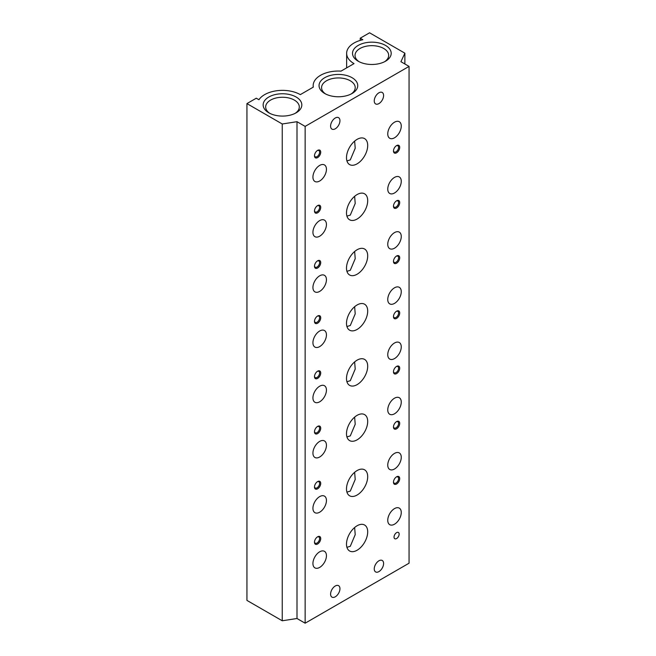 <?xml version="1.0" encoding="UTF-8"?>
<svg xmlns="http://www.w3.org/2000/svg" width="656" height="656" viewBox="0 0 656 656"><rect width="100%" height="100%" fill="white"/><g stroke="black" fill="none" stroke-linecap="round" stroke-linejoin="round"><path stroke-width="0.98" d="M314.503 155.447A3.616 2.083 120 0 0 315.241 156.8A3.616 2.083 120 0 0 317.045 156.628A3.616 2.083 120 0 0 319.406 153.438A3.616 2.083 120 0 0 318.849 150.544A3.616 2.083 120 0 0 317.315 150.585M317.611 150.396L317.611 150.396A4.412 2.542 120 0 0 314.486 155.8A4.412 2.542 120 0 0 317.611 157.596A4.412 2.542 120 0 0 320.727 152.2A4.412 2.542 120 0 0 317.611 150.396M317.611 205.599L317.611 205.599A4.412 2.542 120 0 0 314.486 211.002A4.412 2.542 120 0 0 317.611 212.798A4.412 2.542 120 0 0 320.727 207.403A4.412 2.542 120 0 0 317.611 205.599M317.611 260.801L317.611 260.801A4.412 2.542 120 0 0 314.486 266.197A4.412 2.542 120 0 0 317.611 268.001A4.412 2.542 120 0 0 320.727 262.597A4.412 2.542 120 0 0 317.611 260.801M317.611 316.003L317.611 316.003A4.412 2.542 120 0 0 314.486 321.399A4.412 2.542 120 0 0 317.611 323.203A4.412 2.542 120 0 0 320.727 317.799A4.412 2.542 120 0 0 317.611 316.003M317.611 371.198L317.611 371.198A4.412 2.542 120 0 0 314.486 376.601A4.412 2.542 120 0 0 317.611 378.397A4.412 2.542 120 0 0 320.727 373.002A4.412 2.542 120 0 0 317.611 371.198M317.611 426.4L317.611 426.4A4.412 2.542 120 0 0 314.486 431.796A4.412 2.542 120 0 0 317.611 433.6A4.412 2.542 120 0 0 320.727 428.196A4.412 2.542 120 0 0 317.611 426.4M317.611 481.602L317.611 481.602A4.412 2.542 120 0 0 314.486 486.998A4.412 2.542 120 0 0 317.611 488.802A4.412 2.542 120 0 0 320.727 483.398A4.412 2.542 120 0 0 317.611 481.602M317.611 536.797L317.611 536.797A4.412 2.542 120 0 0 314.486 542.2A4.412 2.542 120 0 0 317.611 543.996A4.412 2.542 120 0 0 320.727 538.601A4.412 2.542 120 0 0 317.611 536.797M396.593 145.599L396.593 145.599A4.412 2.542 120 0 0 393.469 151.003A4.412 2.542 120 0 0 396.593 152.799A4.412 2.542 120 0 0 399.709 147.403A4.412 2.542 120 0 0 396.593 145.599M396.593 200.802L396.593 200.802A4.412 2.542 120 0 0 393.469 206.197A4.412 2.542 120 0 0 396.593 208.001A4.412 2.542 120 0 0 399.709 202.597A4.412 2.542 120 0 0 396.593 200.802M396.593 256.004L396.593 256.004A4.412 2.542 120 0 0 393.469 261.4A4.412 2.542 120 0 0 396.593 263.204A4.412 2.542 120 0 0 399.709 257.8A4.412 2.542 120 0 0 396.593 256.004M396.593 311.198L396.593 311.198A4.412 2.542 120 0 0 393.469 316.602A4.412 2.542 120 0 0 396.593 318.398A4.412 2.542 120 0 0 399.709 313.002A4.412 2.542 120 0 0 396.593 311.198M396.593 366.401L396.593 366.401A4.412 2.542 120 0 0 393.469 371.796A4.412 2.542 120 0 0 396.593 373.6A4.412 2.542 120 0 0 399.709 368.196A4.412 2.542 120 0 0 396.593 366.401M396.593 421.603L396.593 421.603A4.412 2.542 120 0 0 393.469 426.999A4.412 2.542 120 0 0 396.593 428.803A4.412 2.542 120 0 0 399.709 423.399A4.412 2.542 120 0 0 396.593 421.603M396.593 476.797L396.593 476.797A4.412 2.542 120 0 0 393.469 482.201A4.412 2.542 120 0 0 396.593 483.997A4.412 2.542 120 0 0 399.709 478.601A4.412 2.542 120 0 0 396.593 476.797M396.593 538.551A3.616 2.083 -60 0 1 394.781 538.732A3.616 2.083 -60 0 1 394.231 535.837A3.616 2.083 -60 0 1 396.593 532.647A3.616 2.083 -60 0 1 398.397 532.467A3.616 2.083 -60 0 1 398.946 535.37A3.616 2.083 -60 0 1 396.593 538.551M323.941 164.689A9.553 5.519 120 0 0 314.667 170.872A9.553 5.519 120 0 0 314.913 181.474A9.553 5.519 120 0 0 315.429 181.712A9.553 5.519 120 0 0 324.704 175.529A9.553 5.519 120 0 0 324.466 164.927A9.553 5.519 120 0 0 323.941 164.689M323.941 219.883A9.553 5.519 120 0 0 314.667 226.074A9.553 5.519 120 0 0 314.913 236.668A9.553 5.519 120 0 0 315.429 236.914A9.553 5.519 120 0 0 324.704 230.723A9.553 5.519 120 0 0 324.466 220.129A9.553 5.519 120 0 0 323.941 219.883M323.941 275.085A9.553 5.519 120 0 0 314.667 281.276A9.553 5.519 120 0 0 314.913 291.871A9.553 5.519 120 0 0 315.429 292.117A9.553 5.519 120 0 0 324.704 285.926A9.553 5.519 120 0 0 324.466 275.323A9.553 5.519 120 0 0 323.941 275.085M323.941 330.288A9.553 5.519 120 0 0 314.667 336.471A9.553 5.519 120 0 0 314.913 347.073A9.553 5.519 120 0 0 315.429 347.311A9.553 5.519 120 0 0 324.704 341.128A9.553 5.519 120 0 0 324.466 330.526A9.553 5.519 120 0 0 323.941 330.288M323.941 385.482A9.553 5.519 120 0 0 314.667 391.673A9.553 5.519 120 0 0 314.913 402.276A9.553 5.519 120 0 0 315.429 402.513A9.553 5.519 120 0 0 324.704 396.322A9.553 5.519 120 0 0 324.466 385.728A9.553 5.519 120 0 0 323.941 385.482M323.941 440.684A9.553 5.519 120 0 0 314.667 446.875A9.553 5.519 120 0 0 314.913 457.47A9.553 5.519 120 0 0 315.429 457.716A9.553 5.519 120 0 0 324.704 451.525A9.553 5.519 120 0 0 324.466 440.93A9.553 5.519 120 0 0 323.941 440.684M323.941 495.887A9.553 5.519 120 0 0 314.667 502.07A9.553 5.519 120 0 0 314.913 512.672A9.553 5.519 120 0 0 315.429 512.91A9.553 5.519 120 0 0 324.704 506.727A9.553 5.519 120 0 0 324.466 496.125A9.553 5.519 120 0 0 323.941 495.887M323.941 551.089A9.553 5.519 120 0 0 314.667 557.272A9.553 5.519 120 0 0 314.913 567.875A9.553 5.519 120 0 0 315.429 568.112A9.553 5.519 120 0 0 324.704 561.93A9.553 5.519 120 0 0 324.466 551.327A9.553 5.519 120 0 0 323.941 551.089M390.254 126.403A9.553 5.519 120 0 0 389.738 138.277A9.553 5.519 120 0 0 398.766 133.594A9.553 5.519 120 0 0 399.291 121.729A9.553 5.519 120 0 0 390.254 126.403M390.254 181.605A9.553 5.519 120 0 0 389.738 193.471A9.553 5.519 120 0 0 398.766 188.797A9.553 5.519 120 0 0 399.291 176.923A9.553 5.519 120 0 0 390.254 181.605M390.254 236.8A9.553 5.519 120 0 0 389.738 248.673A9.553 5.519 120 0 0 398.766 243.999A9.553 5.519 120 0 0 399.291 232.126A9.553 5.519 120 0 0 390.254 236.8M390.254 292.002A9.553 5.519 120 0 0 389.738 303.876A9.553 5.519 120 0 0 398.766 299.193A9.553 5.519 120 0 0 399.291 287.328A9.553 5.519 120 0 0 390.254 292.002M390.254 347.204A9.553 5.519 120 0 0 389.738 359.07A9.553 5.519 120 0 0 398.766 354.396A9.553 5.519 120 0 0 399.291 342.53A9.553 5.519 120 0 0 390.254 347.204M390.254 402.407A9.553 5.519 120 0 0 389.738 414.272A9.553 5.519 120 0 0 398.766 409.598A9.553 5.519 120 0 0 399.291 397.725A9.553 5.519 120 0 0 390.254 402.407M390.254 457.601A9.553 5.519 120 0 0 389.738 469.475A9.553 5.519 120 0 0 398.766 464.801A9.553 5.519 120 0 0 399.291 452.927A9.553 5.519 120 0 0 390.254 457.601M390.254 512.803A9.553 5.519 120 0 0 389.738 524.677A9.553 5.519 120 0 0 398.766 519.995A9.553 5.519 120 0 0 399.291 508.129A9.553 5.519 120 0 0 390.254 512.803M357.102 139.359A14.99 8.651 120 0 0 347.303 152.569A14.99 8.651 120 0 0 349.607 164.582A14.99 8.651 120 0 0 357.102 163.836A14.99 8.651 120 0 0 366.893 150.626A14.99 8.651 120 0 0 364.597 138.613A14.99 8.651 120 0 0 357.102 139.359M357.102 194.561A14.99 8.651 120 0 0 347.303 207.772A14.99 8.651 120 0 0 349.607 219.785A14.99 8.651 120 0 0 357.102 219.038A14.99 8.651 120 0 0 366.893 205.828A14.99 8.651 120 0 0 364.597 193.815A14.99 8.651 120 0 0 357.102 194.561M357.102 249.756A14.99 8.651 120 0 0 347.303 262.966A14.99 8.651 120 0 0 349.607 274.979A14.99 8.651 120 0 0 357.102 274.241A14.99 8.651 120 0 0 366.893 261.031A14.99 8.651 120 0 0 364.597 249.018A14.99 8.651 120 0 0 357.102 249.756M357.102 304.958A14.99 8.651 120 0 0 347.303 318.168A14.99 8.651 120 0 0 349.607 330.181A14.99 8.651 120 0 0 357.102 329.443A14.99 8.651 120 0 0 366.893 316.233A14.99 8.651 120 0 0 364.597 304.22A14.99 8.651 120 0 0 357.102 304.958M357.102 360.16A14.99 8.651 120 0 0 347.303 373.371A14.99 8.651 120 0 0 349.607 385.384A14.99 8.651 120 0 0 357.102 384.637A14.99 8.651 120 0 0 366.893 371.427A14.99 8.651 120 0 0 364.597 359.414A14.99 8.651 120 0 0 357.102 360.16M357.102 415.363A14.99 8.651 120 0 0 347.303 428.573A14.99 8.651 120 0 0 349.607 440.586A14.99 8.651 120 0 0 357.102 439.84A14.99 8.651 120 0 0 366.893 426.63A14.99 8.651 120 0 0 364.597 414.617A14.99 8.651 120 0 0 357.102 415.363M357.102 470.557A14.99 8.651 120 0 0 347.303 483.767A14.99 8.651 120 0 0 349.607 495.78A14.99 8.651 120 0 0 357.102 495.042A14.99 8.651 120 0 0 366.893 481.832A14.99 8.651 120 0 0 364.597 469.819A14.99 8.651 120 0 0 357.102 470.557M357.102 525.759A14.99 8.651 120 0 0 347.303 538.97A14.99 8.651 120 0 0 349.607 550.983A14.99 8.651 120 0 0 357.102 550.236A14.99 8.651 120 0 0 366.893 537.026A14.99 8.651 120 0 0 364.597 525.021A14.99 8.651 120 0 0 357.102 525.759M378.922 571.597A6.617 3.821 -60 0 1 375.617 571.925A6.617 3.821 -60 0 1 374.601 566.628A6.617 3.821 -60 0 1 378.922 560.798A6.617 3.821 -60 0 1 382.227 560.47A6.617 3.821 -60 0 1 383.243 565.775A6.617 3.821 -60 0 1 378.922 571.597M335.273 596.804A6.617 3.821 -60 0 1 331.969 597.124A6.617 3.821 -60 0 1 330.952 591.827A6.617 3.821 -60 0 1 335.273 585.997A6.617 3.821 -60 0 1 338.578 585.669A6.617 3.821 -60 0 1 339.595 590.974A6.617 3.821 -60 0 1 335.273 596.804M335.273 128.797A6.617 3.821 -60 0 1 331.969 129.125A6.617 3.821 -60 0 1 330.952 123.828A6.617 3.821 -60 0 1 335.273 117.998A6.617 3.821 -60 0 1 338.578 117.67A6.617 3.821 -60 0 1 339.595 122.967A6.617 3.821 -60 0 1 335.273 128.797M378.922 103.599A6.617 3.821 -60 0 1 375.617 103.927A6.617 3.821 -60 0 1 374.601 98.63A6.617 3.821 -60 0 1 378.922 92.799A6.617 3.821 -60 0 1 382.227 92.471A6.617 3.821 -60 0 1 383.243 97.769A6.617 3.821 -60 0 1 378.922 103.599M305.138 126.395L305.138 623.2L409.057 563.201L409.057 66.404L400.923 61.697L404.875 53.185L369.566 32.8L360.218 38.204L362.85 39.721A25.215 14.555 0 0 0 346.639 53.316A25.215 14.555 0 0 0 354.027 63.616L341.022 71.119A25.215 14.555 0 0 0 313.174 85.6A25.215 14.555 0 0 0 313.314 87.117L300.309 94.628A25.215 14.555 0 0 0 258.931 99.72L256.291 98.203L246.943 103.599L282.244 123.984L296.996 121.696L305.138 126.395L409.057 66.404M296.996 121.696L296.996 618.501L305.138 623.2M282.244 123.984L282.244 620.781L296.996 618.501M246.943 103.599L246.943 600.404L282.244 620.781M360.218 38.204L360.218 40.401M404.875 53.185L404.875 63.985M352.067 77.703A19.336 11.16 180 0 1 352.067 93.496A19.336 11.16 180 0 1 324.72 93.496L324.72 93.496A19.336 11.16 180 0 1 324.72 77.703A19.336 11.16 180 0 1 352.067 77.703M385.531 45.428A19.336 11.16 180 0 1 385.531 61.213A19.336 11.16 180 0 1 358.184 61.213L358.184 61.213A19.336 11.16 180 0 1 358.184 45.428A19.336 11.16 180 0 1 385.531 45.428M296.151 97.022A19.336 11.16 180 0 1 296.151 112.816A19.336 11.16 180 0 1 268.812 112.816L268.812 112.816A19.336 11.16 180 0 1 268.812 97.022A19.336 11.16 180 0 1 296.151 97.022M269.764 113.324A16.818 9.709 180 0 1 265.664 106.977A16.818 9.709 180 0 1 276.045 97.998A16.818 9.709 180 0 1 294.372 100.106A16.818 9.709 180 0 1 299.3 106.977A16.818 9.709 180 0 1 295.2 113.324M359.135 61.73A16.818 9.709 180 0 1 355.035 55.375A16.818 9.709 180 0 1 365.417 46.404A16.818 9.709 180 0 1 383.752 48.511A16.818 9.709 180 0 1 388.68 55.375A16.818 9.709 180 0 1 384.58 61.73M325.671 94.005A16.818 9.709 180 0 1 321.571 87.65A16.818 9.709 180 0 1 331.952 78.679A16.818 9.709 180 0 1 350.288 80.786A16.818 9.709 180 0 1 355.216 87.65A16.818 9.709 180 0 1 351.116 94.005M346.926 160.917L350.288 159.908L355.216 148.248L354.634 141.122M346.926 216.111L350.288 215.111L355.216 203.45L354.634 196.316M346.926 271.313L350.288 270.305L355.216 258.653L354.634 251.519M346.926 326.516L350.288 325.507L355.216 313.847L354.634 306.721M346.926 381.718L350.288 380.71L355.216 369.049L354.634 361.915M346.926 436.912L350.288 435.904L355.216 424.252L354.634 417.118M346.926 492.115L350.288 491.106L355.216 479.454L354.634 472.32M346.926 547.317L350.288 546.309L355.216 534.648L354.634 527.522M393.485 481.848A3.616 2.083 120 0 0 394.223 483.21A3.616 2.083 120 0 0 396.027 483.029A3.616 2.083 120 0 0 398.389 479.839A3.616 2.083 120 0 0 397.831 476.945A3.616 2.083 120 0 0 396.298 476.986M393.485 426.654A3.616 2.083 120 0 0 394.223 428.007A3.616 2.083 120 0 0 396.027 427.827A3.616 2.083 120 0 0 398.389 424.645A3.616 2.083 120 0 0 397.831 421.742A3.616 2.083 120 0 0 396.298 421.783M393.485 371.452A3.616 2.083 120 0 0 394.223 372.805A3.616 2.083 120 0 0 396.027 372.624A3.616 2.083 120 0 0 398.389 369.443A3.616 2.083 120 0 0 397.831 366.548A3.616 2.083 120 0 0 396.298 366.589M393.485 316.249A3.616 2.083 120 0 0 394.223 317.602A3.616 2.083 120 0 0 396.027 317.43A3.616 2.083 120 0 0 398.389 314.24A3.616 2.083 120 0 0 397.831 311.346A3.616 2.083 120 0 0 396.298 311.387M393.485 261.047A3.616 2.083 120 0 0 394.223 262.408A3.616 2.083 120 0 0 396.027 262.228A3.616 2.083 120 0 0 398.389 259.038A3.616 2.083 120 0 0 397.831 256.143A3.616 2.083 120 0 0 396.298 256.184M393.485 205.853A3.616 2.083 120 0 0 394.223 207.206A3.616 2.083 120 0 0 396.027 207.025A3.616 2.083 120 0 0 398.389 203.844A3.616 2.083 120 0 0 397.831 200.949A3.616 2.083 120 0 0 396.298 200.99M393.485 150.65A3.616 2.083 120 0 0 394.223 152.003A3.616 2.083 120 0 0 396.027 151.823A3.616 2.083 120 0 0 398.389 148.641A3.616 2.083 120 0 0 397.831 145.747A3.616 2.083 120 0 0 396.298 145.788M314.503 541.848A3.616 2.083 120 0 0 315.241 543.209A3.616 2.083 120 0 0 317.045 543.029A3.616 2.083 120 0 0 319.406 539.839A3.616 2.083 120 0 0 318.849 536.944A3.616 2.083 120 0 0 317.315 536.985M314.503 486.654A3.616 2.083 120 0 0 315.241 488.007A3.616 2.083 120 0 0 317.045 487.826A3.616 2.083 120 0 0 319.406 484.645A3.616 2.083 120 0 0 318.849 481.742A3.616 2.083 120 0 0 317.315 481.783M314.503 431.451A3.616 2.083 120 0 0 315.241 432.804A3.616 2.083 120 0 0 317.045 432.624A3.616 2.083 120 0 0 319.406 429.442A3.616 2.083 120 0 0 318.849 426.548A3.616 2.083 120 0 0 317.315 426.589M314.503 376.249A3.616 2.083 120 0 0 315.241 377.602A3.616 2.083 120 0 0 317.045 377.43A3.616 2.083 120 0 0 319.406 374.24A3.616 2.083 120 0 0 318.849 371.345A3.616 2.083 120 0 0 317.315 371.386M314.503 321.055A3.616 2.083 120 0 0 315.241 322.408A3.616 2.083 120 0 0 317.045 322.227A3.616 2.083 120 0 0 319.406 319.037A3.616 2.083 120 0 0 318.849 316.143A3.616 2.083 120 0 0 317.315 316.184M314.503 265.852A3.616 2.083 120 0 0 315.241 267.205A3.616 2.083 120 0 0 317.045 267.025A3.616 2.083 120 0 0 319.406 263.843A3.616 2.083 120 0 0 318.849 260.949A3.616 2.083 120 0 0 317.315 260.99M314.503 210.65A3.616 2.083 120 0 0 315.241 212.003A3.616 2.083 120 0 0 317.045 211.822A3.616 2.083 120 0 0 319.406 208.641A3.616 2.083 120 0 0 318.849 205.746A3.616 2.083 120 0 0 317.315 205.787M313.174 87.199L313.174 85.6M346.639 67.88L346.639 53.316"/></g></svg>
